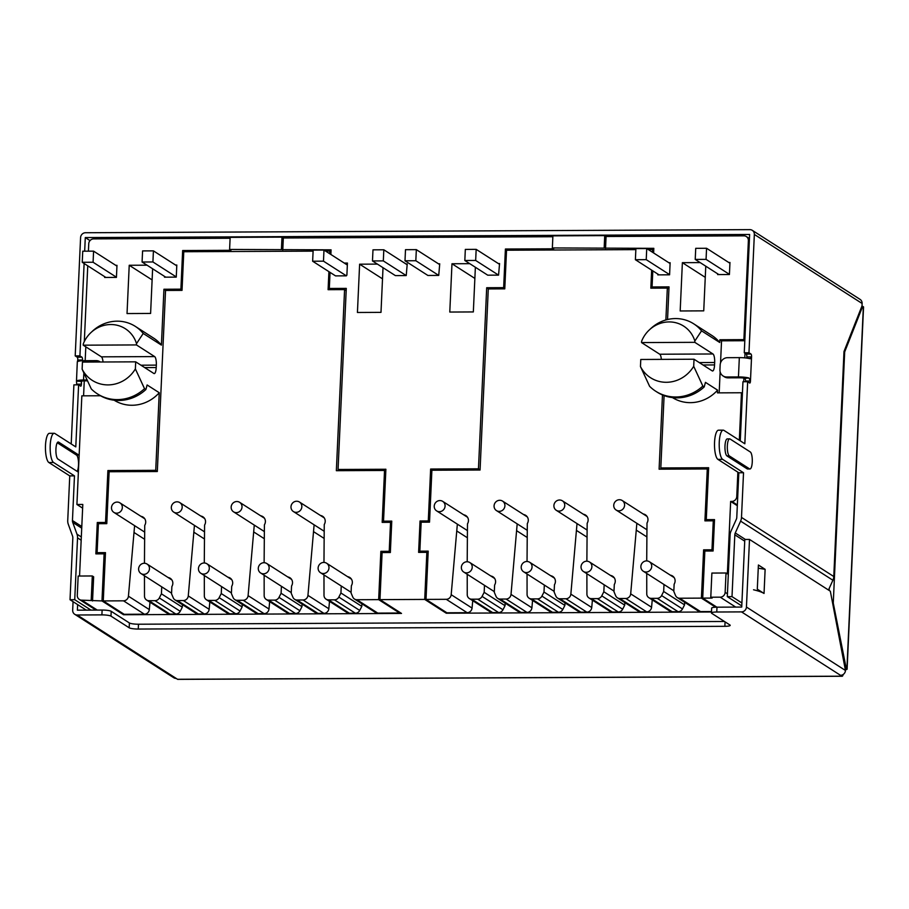 <?xml version="1.0" encoding="UTF-8"?>
<svg xmlns="http://www.w3.org/2000/svg" width="909" height="909" viewBox="0 0 909 909"><rect width="100%" height="100%" fill="white"/><g stroke="black" fill="none" stroke-linecap="round" stroke-linejoin="round"><path stroke-width="1.36" d="M161.734 586.839L161.416 593.827L159.336 597.917A4.909 4.636 122.6 0 1 154.95 600.679L148.985 600.713A4.909 4.636 122.6 0 1 146.565 600.008L167.449 613.382A4.909 4.636 -57.4 0 0 169.869 614.086L175.835 614.052A4.909 4.636 -57.4 0 0 180.209 611.291L182.3 607.212L182.414 604.655M194.435 525.379L188.265 595.929A4.909 4.636 122.6 0 1 183.357 600.542L177.391 600.576A4.909 4.636 122.6 0 1 173.255 597.849L171.551 593.782L171.869 586.544A6.136 5.795 -57.4 0 0 168.074 577.51M146.565 600.008A4.909 4.636 122.6 0 1 144.497 596.134L144.463 575.783M144.451 563.262L144.736 525.357A6.136 5.795 -57.4 0 0 140.94 516.323M134.6 525.652L128.43 596.202A4.909 4.636 122.6 0 1 123.51 600.826L103.274 600.917L105.467 552.638L97.104 552.672L98.967 553.876M313.094 251.134L183.777 251.736L182.027 290.369L165.54 290.448L157.314 471.521L109.137 471.748L106.773 523.664L98.411 523.698L97.104 552.672M325.558 251.077L329.842 251.054L329.717 253.736M328.91 271.643L328.092 289.687L344.579 289.607L336.353 470.692L384.53 470.464L382.178 522.368L390.54 522.334L389.222 551.308L390.37 552.036M382.734 552.547L380.86 551.343L389.222 551.308M380.86 551.343L378.667 599.633L399.551 613.007L377.78 613.109A4.909 4.636 -57.4 0 1 375.36 612.416L354.476 599.042A4.909 4.636 122.6 0 1 352.772 597.008L351.056 592.941L351.385 585.703A6.136 5.795 -57.4 0 0 347.59 576.67M354.476 599.042A4.909 4.636 122.6 0 0 356.896 599.735L378.667 599.633M341.25 586.01L340.932 592.998L338.841 597.077A4.909 4.636 122.6 0 1 334.467 599.838L328.501 599.872A4.909 4.636 122.6 0 1 324.002 595.293L323.979 574.942M323.968 562.421L324.252 524.516A6.136 5.795 -57.4 0 0 320.457 515.483M314.116 524.823L307.946 595.372A4.909 4.636 122.6 0 1 303.027 599.985L297.061 600.02A4.909 4.636 122.6 0 1 292.937 597.293L291.221 593.225L291.55 585.987A6.136 5.795 -57.4 0 0 287.755 576.954M281.404 586.282L281.097 593.27L279.006 597.349A4.909 4.636 122.6 0 1 274.632 600.122L268.666 600.145A4.909 4.636 122.6 0 1 264.167 595.577L264.144 575.227M264.121 562.705L264.417 524.8A6.136 5.795 -57.4 0 0 260.622 515.767M254.27 525.095L248.1 595.645A4.909 4.636 122.6 0 1 243.192 600.27L237.226 600.292A4.909 4.636 122.6 0 1 233.102 597.565L231.386 593.509L231.715 586.26A6.136 5.795 -57.4 0 0 227.92 577.226M221.569 586.566L221.251 593.554L219.171 597.633A4.909 4.636 122.6 0 1 214.797 600.406L208.831 600.429A4.909 4.636 122.6 0 1 204.332 595.849L204.309 575.499M204.286 562.978L204.582 525.072A6.136 5.795 -57.4 0 0 200.787 516.039M174.96 599.872L195.844 613.257A4.909 4.636 -57.4 0 0 198.264 613.95L204.23 613.927A4.909 4.636 -57.4 0 0 209.15 609.303L209.831 601.928M182.3 607.212L161.416 593.827M204.252 538.855L194.117 532.367M234.795 599.599L255.679 612.973A4.909 4.636 -57.4 0 0 258.111 613.677L264.076 613.643A4.909 4.636 -57.4 0 0 268.984 609.019L269.666 601.644M206.4 599.735L227.284 613.109A4.909 4.636 -57.4 0 0 229.704 613.802L235.681 613.78A4.909 4.636 -57.4 0 0 240.056 611.007L242.135 606.928L242.248 604.371M242.135 606.928L221.251 593.554M253.952 532.083L264.099 538.582M294.641 599.315L315.514 612.689A4.909 4.636 -57.4 0 0 317.945 613.393L323.911 613.359A4.909 4.636 -57.4 0 0 328.831 608.746L329.501 601.372M266.235 599.451L287.119 612.825A4.909 4.636 -57.4 0 0 289.551 613.53L295.516 613.495A4.909 4.636 -57.4 0 0 299.89 610.734L301.97 606.644L302.095 604.087M301.97 606.644L281.097 593.27M313.798 531.81L323.934 538.298M326.081 599.167L346.954 612.541A4.909 4.636 -57.4 0 0 349.386 613.245L355.351 613.211A4.909 4.636 -57.4 0 0 359.725 610.45L361.816 606.371L361.93 603.815M399.551 613.007L399.585 612.2M384.53 470.464L385.791 471.271M390.54 522.334L391.677 523.073M344.579 289.607L346.181 290.63M329.842 251.054L330.99 251.782M128.43 596.202L149.315 609.587A4.909 4.636 -57.4 0 1 144.395 614.2L124.158 614.302L103.274 600.917M149.315 609.587L149.996 602.201M134.282 532.651L144.417 539.139M330.047 272.37L329.319 288.471L346.284 288.392L338.057 469.476L385.882 469.249L383.53 521.164L391.768 521.118L390.347 552.513L382.098 552.547L379.962 599.633L401.517 613.439L123.533 614.734L123.567 613.927M339.932 470.669L338.057 469.476M329.319 288.471L331.194 289.676M281.438 249.202L281.983 237.135L230.147 237.374L229.602 249.441L331.069 249.839L330.865 254.475M737.313 505.699L730.654 501.427L731.836 501.427A4.909 4.636 122.6 0 0 736.767 496.575L737.699 497.178M710.781 597.213L720.212 597.168A4.909 4.636 122.6 0 0 725.143 592.316L726.018 573L711.883 573.068L710.781 597.213L712.133 598.077L702.714 598.122L716.849 607.178M730.654 501.427L727.359 573.863L726.018 573M91.207 600.11L92.298 575.965L78.163 576.033L77.288 595.35A4.909 4.636 122.6 0 0 81.776 600.156L101.978 600.929L123.533 614.734M379.962 599.633L424.719 599.417L446.274 613.223L711.486 611.984M664.093 395.585L660.809 467.965L708.634 467.737L706.27 519.653L714.519 519.607L713.088 551.002L704.85 551.036L702.714 598.122M672.478 397.597A36.792 34.781 -57.4 0 0 717.576 390.131L717.451 392.87L741.471 392.756L739.324 440.24M737.869 472.157L736.767 496.575M708.145 520.846L706.27 519.653M446.319 612.416L446.274 613.223M467.044 561.751A5.636 5.329 122.6 0 1 471.941 568.784A5.636 5.329 122.6 0 1 463.749 572.056A5.636 5.329 122.6 0 1 467.044 561.751M421.912 522.186L420.038 520.993L418.617 552.377L426.855 552.342L424.719 599.417M426.855 552.342L428.116 553.149M432.514 470.237L430.639 469.044L428.287 520.948L429.548 521.755M430.639 469.044L478.464 468.817L480.066 469.839M478.464 468.817L486.69 287.733L503.654 287.653L504.79 288.392M488.565 288.937L486.69 287.733M457.352 524.152L451.182 594.702L472.055 608.076A4.909 4.636 -57.4 0 1 467.146 612.689L446.898 612.791L426.014 599.417L428.207 551.127L419.844 551.161L421.162 522.186L429.525 522.152L431.889 470.237L480.066 470.021L488.281 288.937L504.779 288.857L506.529 250.225L635.846 249.623M749.448 238.544L746.323 236.545A4.909 4.636 122.6 0 0 743.892 235.84L606.076 236.488L604.724 235.624L552.899 235.863L552.354 247.941L653.821 248.327L653.616 252.963M652.798 270.859L652.071 286.96L669.024 286.88L667.547 319.525M653.935 288.164L652.071 286.96M507.279 250.225L505.404 249.032L503.654 287.653M282.779 250.066L283.324 237.999L552.865 236.738M505.404 249.032L553.695 248.805L552.354 247.941M420.038 520.993L428.287 520.948M382.519 278.847L359.623 264.189L377.428 264.11M359.623 264.189L357.43 312.48L380.996 312.366L383.019 267.689M474.862 278.415L451.978 263.758L449.785 312.048L473.339 311.935L475.373 267.257M451.978 263.758L469.771 263.678M312.639 261.224L323.479 261.167L323.979 250.066L313.151 250.111L312.639 261.224L335.546 275.893L346.386 275.836L346.886 275.109L347.431 263.042L344.261 263.053M405.971 263.974L407.221 263.974L406.221 275.563L395.381 275.609L372.474 260.94L383.314 260.894L406.221 275.563M438.729 275.404L427.889 275.461L404.994 260.792L415.822 260.735L438.729 275.404L439.729 263.815L438.49 263.826M498.564 275.132L487.735 275.177L464.829 260.508L475.668 260.463L498.564 275.132L499.564 263.542L498.325 263.542M281.983 237.135L283.324 237.999M184.527 251.736L182.652 250.532L230.954 250.305L229.602 249.441M182.652 250.532L180.902 289.164L182.05 289.903M165.813 290.448L163.938 289.244L180.902 289.164M163.938 289.244L161.404 345.102A36.792 34.781 -57.4 0 0 153.541 338.068L135.361 326.411A36.792 34.781 122.6 0 1 143.213 333.455L136.52 343.636L136.452 344.931L154.644 356.589A7.363 2.045 89.7 0 1 156.337 365.123L156.223 367.543A7.363 2.045 89.7 0 1 154.235 373.599A7.363 2.045 89.7 0 1 153.882 373.485L135.691 361.839L135.373 368.906A31.883 30.145 122.6 0 1 108.023 384.905A31.883 30.145 122.6 0 1 82.128 369.156L91.275 388.927A40.473 38.258 122.6 0 0 97.388 393.847L98.74 394.711A40.473 38.258 -57.4 0 0 145.872 389.541L147.122 384.973L159.245 392.733L155.723 470.328L157.325 471.351M230.113 238.249L93.684 238.885A4.909 4.636 122.6 0 0 88.752 243.737L88.412 251.168M87.753 265.826L84.31 341.534M152.121 279.927L129.226 265.269L127.033 313.56L150.599 313.446L152.621 268.769M129.226 265.269L147.019 265.189M104.683 276.677L104.649 277.45L116.432 277.393L116.977 265.326L115.738 265.337M164.529 276.393L164.495 277.177L176.266 277.12L176.812 265.042L175.573 265.053M605.53 248.555L606.076 236.488M746.323 236.545A4.909 4.636 122.6 0 1 748.38 240.646L743.892 339.636L744.835 340.239M661.354 359.385A7.363 2.045 -90.3 0 0 659.729 354.226L641.549 342.579L641.606 341.273A29.429 27.827 122.6 0 1 649.242 330.001L650.674 328.66A36.792 34.781 122.6 0 1 693.692 323.809L711.872 335.455A36.792 34.781 -57.4 0 1 719.735 342.488L719.86 339.75L743.892 339.636M705.259 277.347L682.375 262.678L700.169 262.599M682.375 262.678L680.182 310.969L703.736 310.855L705.77 266.189M728.723 262.462L729.961 262.462L729.416 274.529L717.633 274.586L717.667 273.814M668.888 262.746L670.126 262.735L669.581 274.813L657.798 274.87L657.832 274.086M604.178 247.691L604.724 235.624M648.31 249.566L652.594 249.543L652.469 252.225M651.651 270.132L650.833 288.176L667.331 288.096L668.933 289.13M652.594 249.543L653.73 250.282M667.331 288.096L665.877 319.957M662.479 394.949L659.105 469.18L707.282 468.953L708.543 469.76M707.282 468.953L704.918 520.868L713.281 520.823L711.974 549.797L713.111 550.536M705.475 551.036L703.611 549.843L701.418 598.122L715.599 607.212M703.611 549.843L711.974 549.797M517.187 523.868L511.017 594.418A4.909 4.636 122.6 0 1 506.097 599.042L500.132 599.065A4.909 4.636 122.6 0 1 496.007 596.338L494.291 592.282L494.621 585.032A6.136 5.795 -57.4 0 0 490.826 575.999M484.486 585.339L484.167 592.327L482.077 596.406A4.909 4.636 122.6 0 1 477.702 599.167L471.737 599.201A4.909 4.636 122.6 0 1 467.237 594.622L467.215 574.272M467.203 561.751L467.487 523.845A6.136 5.795 -57.4 0 0 463.692 514.812M451.182 594.702A4.909 4.636 122.6 0 1 446.262 599.315L426.014 599.417M670.342 575.158A6.136 5.795 -57.4 0 1 674.137 584.192L673.808 591.441L675.523 595.497A4.909 4.636 122.6 0 0 679.648 598.224L701.418 598.122M663.99 584.498L663.672 591.486L661.593 595.565A4.909 4.636 122.6 0 1 657.218 598.327L651.253 598.361A4.909 4.636 122.6 0 1 646.754 593.782L646.731 573.431M646.708 560.91L647.003 523.005A6.136 5.795 -57.4 0 0 643.208 513.971M636.857 523.311L630.687 593.861A4.909 4.636 122.6 0 1 625.778 598.474L619.813 598.508A4.909 4.636 122.6 0 1 615.688 595.781L613.973 591.714L614.302 584.476A6.136 5.795 -57.4 0 0 610.507 575.442M604.155 584.771L603.837 591.759L601.758 595.849A4.909 4.636 122.6 0 1 597.383 598.611L591.418 598.645A4.909 4.636 122.6 0 1 586.919 594.066L586.884 573.715M586.873 561.194L587.169 523.289A6.136 5.795 -57.4 0 0 583.373 514.255M577.022 523.584L570.852 594.134A4.909 4.636 122.6 0 1 565.943 598.758L559.967 598.781A4.909 4.636 122.6 0 1 555.842 596.065L554.126 591.998L554.456 584.748A6.136 5.795 -57.4 0 0 550.661 575.727M544.321 585.055L544.002 592.043L541.912 596.122A4.909 4.636 122.6 0 1 537.537 598.895L531.572 598.917A4.909 4.636 122.6 0 1 527.072 594.338L527.05 573.999M527.038 561.478L527.322 523.573A6.136 5.795 -57.4 0 0 523.527 514.539M497.712 598.372L518.584 611.746A4.909 4.636 -57.4 0 0 521.016 612.439L526.981 612.416A4.909 4.636 -57.4 0 0 531.901 607.791L532.572 600.417M469.305 598.497L490.19 611.882A4.909 4.636 -57.4 0 0 492.621 612.575L498.587 612.552A4.909 4.636 -57.4 0 0 502.961 609.78L505.04 605.701L505.165 603.144M505.04 605.701L484.167 592.327M472.055 608.076L472.737 600.701M419.844 551.161L421.719 552.365M457.034 531.14L467.169 537.628M648.821 597.656L669.706 611.041A4.909 4.636 -57.4 0 0 672.137 611.734L678.103 611.712A4.909 4.636 -57.4 0 0 682.477 608.939L684.557 604.86L684.67 602.303M677.216 597.531L698.101 610.905A4.909 4.636 -57.4 0 0 700.532 611.598L711.508 611.552M617.381 597.804L638.266 611.189A4.909 4.636 -57.4 0 0 640.697 611.882L646.663 611.859A4.909 4.636 -57.4 0 0 651.571 607.235L652.253 599.86M588.987 597.94L609.871 611.314A4.909 4.636 -57.4 0 0 612.291 612.018L618.256 611.984A4.909 4.636 -57.4 0 0 622.642 609.223L624.722 605.144L624.835 602.587M624.722 605.144L603.837 591.759M557.547 598.088L578.431 611.462A4.909 4.636 -57.4 0 0 580.851 612.166L586.816 612.132A4.909 4.636 -57.4 0 0 591.736 607.519L592.418 600.133M529.152 598.224L550.025 611.598A4.909 4.636 -57.4 0 0 552.456 612.291L558.421 612.268A4.909 4.636 -57.4 0 0 562.796 609.496L564.887 605.417L565 602.86M564.887 605.417L544.002 592.043M527.004 537.355L516.869 530.856M576.704 530.583L586.839 537.071M636.539 530.299L646.685 536.787M684.557 604.86L663.672 591.486M713.281 520.823L714.429 521.561M702.85 386.064L693.703 366.293L694.021 359.225L640.777 359.475L640.459 366.543L649.605 386.314A40.473 38.258 122.6 0 0 655.719 391.234A40.473 38.258 122.6 0 0 702.85 386.064L704.202 386.927L705.452 382.359L717.576 390.131M662.672 469.158L660.809 467.965M693.692 323.809A36.792 34.781 122.6 0 1 701.543 330.842L694.851 341.023L694.783 342.329L712.974 353.976A7.363 2.045 89.7 0 1 714.667 362.509L699.26 362.589M719.735 342.488L701.543 330.842M720.542 362.884L721.541 340.83L719.86 339.75M719.178 392.858L720.133 371.838M694.021 359.225L712.201 370.872A7.363 2.045 89.7 0 0 712.565 370.997A7.363 2.045 89.7 0 0 714.554 364.929L714.667 362.509M744.812 340.727L721.541 340.83M743.71 381.735L743.88 378.087M744.789 357.862L745.005 353.249M741.471 392.756L742.414 393.358M85.81 346.84L85.173 360.68M84.264 380.871L83.583 395.835M100.479 395.756L81.844 395.835L76.913 504.484L82.799 504.461L79.549 576.022M82.639 508.154L76.913 504.484M136.52 343.636A29.429 27.827 122.6 0 0 90.911 332.614A29.429 27.827 122.6 0 0 83.276 343.886L83.219 345.181L136.452 344.931M103.024 361.987A7.363 2.045 -90.3 0 0 101.399 356.839L83.219 345.181M135.691 361.839L82.446 362.089L82.128 369.156M114.148 400.21A36.792 34.781 -57.4 0 0 159.245 392.733M97.388 393.847A40.473 38.258 122.6 0 0 144.52 388.677L145.872 389.541M144.52 388.677L135.373 368.906M90.911 332.614L92.343 331.274A36.792 34.781 122.6 0 1 135.361 326.411M161.404 345.102L143.213 333.455M99.161 523.698L97.297 522.493L95.865 553.888L104.115 553.842L101.978 600.929M104.115 553.842L105.376 554.649M109.762 471.748L107.898 470.555L105.535 522.459L106.796 523.266M385.393 522.357L383.53 521.164M144.304 563.262A5.636 5.329 122.6 0 1 149.19 570.295A5.636 5.329 122.6 0 1 141.009 573.568A5.636 5.329 122.6 0 1 144.304 563.262M323.809 562.421A5.636 5.329 122.6 0 1 328.706 569.454A5.636 5.329 122.6 0 1 320.513 572.727A5.636 5.329 122.6 0 1 323.809 562.421M263.974 562.705A5.636 5.329 122.6 0 1 268.871 569.738A5.636 5.329 122.6 0 1 260.678 573.011A5.636 5.329 122.6 0 1 263.974 562.705M204.139 562.978A5.636 5.329 122.6 0 1 209.036 570.011A5.636 5.329 122.6 0 1 200.844 573.284A5.636 5.329 122.6 0 1 204.139 562.978M92.548 600.974L93.65 576.829L92.298 575.965M107.898 470.555L155.723 470.328M97.297 522.493L105.535 522.459M655.719 391.234L657.071 392.097A40.473 38.258 -57.4 0 0 704.202 386.927M693.703 366.293A31.883 30.145 122.6 0 1 666.354 382.291A31.883 30.145 122.6 0 1 640.459 366.543M641.549 342.579L694.783 342.329M649.242 330.001A29.429 27.827 122.6 0 1 694.851 341.023M706.066 259.383L706.566 248.271L695.726 248.327L695.226 259.429L706.066 259.383L729.427 274.348M706.566 248.271L729.927 263.235M116.943 266.098L93.582 251.145L82.742 251.191L82.242 262.292L93.082 262.247L116.443 277.211M105.887 277.45L82.242 262.292M152.917 261.962L153.416 250.861L142.588 250.907L142.077 262.019L152.917 261.962L176.278 276.927M165.733 277.165L142.077 262.019M153.416 250.861L176.778 265.826M93.582 251.145L93.082 262.247M439.695 264.599L416.333 249.634L405.494 249.68L404.994 260.792M475.668 260.463L476.168 249.35L499.53 264.314M476.168 249.35L465.328 249.407L464.829 260.508M416.333 249.634L415.822 260.735M383.314 260.894L383.825 249.782L407.175 264.746M323.479 261.167L346.386 275.836M323.979 250.066L347.34 265.03M383.825 249.782L372.985 249.839L372.474 260.94M695.226 259.429L718.883 274.586M646.231 259.656L646.731 248.555L635.891 248.6L635.391 259.713L646.231 259.656L669.581 274.62M646.731 248.555L670.092 263.519M659.036 274.859L635.391 259.713M646.56 560.91A5.636 5.329 122.6 0 1 651.458 567.943A5.636 5.329 122.6 0 1 643.265 571.216A5.636 5.329 122.6 0 1 646.56 560.91M586.725 561.194A5.636 5.329 122.6 0 1 591.623 568.227A5.636 5.329 122.6 0 1 583.43 571.5A5.636 5.329 122.6 0 1 586.725 561.194M526.879 561.478A5.636 5.329 122.6 0 1 531.776 568.511A5.636 5.329 122.6 0 1 523.584 571.772A5.636 5.329 122.6 0 1 526.879 561.478M361.816 606.371L340.932 592.998M619.427 499.723A5.636 5.329 122.6 0 1 624.324 506.756A5.636 5.329 122.6 0 1 616.132 510.029A5.636 5.329 122.6 0 1 619.427 499.723M559.592 500.007A5.636 5.329 122.6 0 1 564.478 507.04A5.636 5.329 122.6 0 1 556.297 510.313A5.636 5.329 122.6 0 1 559.592 500.007M499.745 500.291A5.636 5.329 122.6 0 1 504.643 507.324A5.636 5.329 122.6 0 1 496.45 510.585A5.636 5.329 122.6 0 1 499.745 500.291M439.911 500.564A5.636 5.329 122.6 0 1 444.808 507.597A5.636 5.329 122.6 0 1 436.615 510.869A5.636 5.329 122.6 0 1 439.911 500.564M296.675 501.234A5.636 5.329 122.6 0 1 301.572 508.267A5.636 5.329 122.6 0 1 293.38 511.54A5.636 5.329 122.6 0 1 296.675 501.234M236.84 501.518A5.636 5.329 122.6 0 1 241.737 508.551A5.636 5.329 122.6 0 1 233.545 511.824A5.636 5.329 122.6 0 1 236.84 501.518M177.005 501.791A5.636 5.329 122.6 0 1 181.902 508.835A5.636 5.329 122.6 0 1 173.71 512.097A5.636 5.329 122.6 0 1 177.005 501.791M117.159 502.075A5.636 5.329 122.6 0 1 122.056 509.108A5.636 5.329 122.6 0 1 113.875 512.381A5.636 5.329 122.6 0 1 117.159 502.075M77.64 604.599L77.379 610.166L102.115 610.053A7.363 1.25 2.6 0 1 111.205 611.314L129.396 622.96A7.363 1.25 -177.4 0 0 138.486 624.222L724.45 621.483M741.505 611.893L716.769 612.007A7.363 1.25 -177.4 0 0 711.44 612.973L711.656 608.144A7.363 1.25 2.6 0 1 716.985 607.178L741.721 607.064L744.801 539.457L749.505 539.435L746.437 607.042A4.909 4.636 -57.4 0 1 741.505 611.893L841.87 676.182A4.909 1.363 89.7 0 0 842.12 676.262A4.909 1.363 89.7 0 0 843.154 674.512M711.44 612.973A7.363 1.25 -177.4 0 0 711.724 613.336L729.916 624.983A7.363 1.25 2.6 0 1 730.2 625.347A7.363 1.25 2.6 0 1 724.859 626.312L138.259 629.051A7.363 1.25 2.6 0 1 129.18 627.789L110.989 616.143A7.363 1.25 -177.4 0 0 101.899 614.882L77.163 614.995A4.909 4.636 -57.4 0 1 72.675 610.189L73.061 601.667M842.12 676.262L177.778 679.364A4.909 1.363 -90.3 0 1 177.528 679.284L176.187 678.421A4.909 4.636 122.6 0 1 173.755 677.728L74.743 614.302M90.014 240.601L85.287 237.567L749.63 234.465L744.266 352.772L748.971 352.749L750.993 354.044A2.454 0.682 -90.3 0 1 751.561 356.885L749.777 358.669L750.47 358.714M85.287 237.567L84.673 251.179M84.117 263.496L79.924 355.873L81.935 357.169A2.454 0.682 -90.3 0 1 82.503 360.021L82.446 360.737M76.64 384.859A2.454 0.682 89.7 0 0 76.697 384.177L81.412 384.155A2.454 0.682 -90.3 0 1 80.742 386.177A2.454 0.682 -90.3 0 1 80.628 386.143L78.606 384.848L75.788 446.898L54.904 433.525A14.714 4.091 89.7 0 0 54.176 433.298A14.714 4.091 89.7 0 0 50.165 446.717A14.714 4.091 89.7 0 0 53.586 462.499L74.47 475.873L69.754 475.896L67.732 520.562A9.806 9.272 -57.4 0 0 68.289 524.266L72.55 536.06A4.909 4.636 122.6 0 1 72.834 537.912L70.027 599.724L74.731 599.701L90.98 610.109M74.731 599.701L77.538 537.889A9.806 9.272 -57.4 0 0 76.981 534.185L72.72 522.391A4.909 4.636 122.6 0 1 72.447 520.539L74.47 475.873M57.824 442.149L58.676 442.149A8.59 2.386 -90.3 0 0 58.244 442.013A8.59 2.386 -90.3 0 0 55.904 449.841A8.59 2.386 -90.3 0 0 57.903 459.045L78.117 471.998A8.59 2.386 -90.3 0 0 78.379 472.112M58.676 442.149L78.878 455.091A8.59 2.386 -90.3 0 1 79.14 455.318M748.971 352.749L754.345 234.442A4.909 4.636 -57.4 0 0 749.857 229.636L85.514 232.738A4.909 4.636 -57.4 0 0 80.583 237.59L75.208 355.896L79.924 355.873M75.208 355.896L77.231 357.192A2.454 0.682 89.7 0 1 77.788 360.032L77.356 361.805A9.806 1.67 2.6 0 1 84.412 360.68L96.195 360.623A7.363 6.954 -57.4 0 1 100.297 361.998M69.754 475.896L48.881 462.522A14.714 4.091 -90.3 0 1 45.45 446.739A14.714 4.091 -90.3 0 1 49.461 433.32L54.176 433.298M78.606 384.848L73.89 384.871L71.209 443.967M76.697 384.177L76.481 381.121L81.355 381.428A4.909 0.829 2.6 0 1 84.878 380.86L87.241 380.848M81.537 381.269L81.412 384.155L81.321 381.587M77.31 361.873L76.481 381.121A9.806 1.67 -177.4 0 1 83.537 379.996L86.832 379.985M82.469 360.725L82.503 360.021L77.788 360.032M86.264 610.132L70.027 599.724M745.687 381.735A2.454 0.682 89.7 0 0 745.755 381.053L750.459 381.03L751.561 356.885L746.846 356.907A2.454 0.682 89.7 0 0 746.278 354.067L744.266 352.772M745.755 381.053L745.028 378.326L748.902 377.985L750.459 381.03A2.454 0.682 -90.3 0 1 749.8 383.053A2.454 0.682 -90.3 0 1 749.675 383.019L747.653 381.723L744.835 443.774L723.962 430.4A14.714 4.091 89.7 0 0 723.234 430.162A14.714 4.091 89.7 0 0 719.212 443.592A14.714 4.091 89.7 0 0 722.644 459.363L743.528 472.748L738.812 472.771L736.779 517.437A4.909 4.636 122.6 0 1 736.335 519.289L730.995 531.129A9.806 9.272 -57.4 0 0 730.109 534.844L727.302 596.656L732.006 596.634L741.914 602.974M732.006 596.634L734.813 534.822A4.909 4.636 122.6 0 1 735.267 532.958L740.608 521.13A9.806 9.272 -57.4 0 0 741.494 517.414L743.528 472.748M828.474 590.021L832.883 580.237A9.806 9.272 122.6 0 0 833.78 576.522L843.995 351.499L862.016 305.89L862.118 303.481A4.909 4.636 122.6 0 0 860.062 299.368L752.277 230.329M749.948 468.987L747.596 468.999A8.59 2.386 -90.3 0 1 747.164 468.862L726.961 455.92A8.59 2.386 -90.3 0 1 724.962 446.717A8.59 2.386 -90.3 0 1 727.302 438.888L729.654 438.877A8.59 2.386 89.7 0 0 727.314 446.705A8.59 2.386 89.7 0 0 729.313 455.909L749.527 468.851A8.59 2.386 89.7 0 0 749.948 468.987A8.59 2.386 89.7 0 0 752.288 461.158A8.59 2.386 89.7 0 0 750.289 451.955L730.086 439.013A8.59 2.386 89.7 0 0 729.654 438.877M738.812 472.771L717.928 459.386A14.714 4.091 -90.3 0 1 714.508 443.615A14.714 4.091 -90.3 0 1 718.519 430.184L723.234 430.162M747.653 381.723L742.948 381.746L740.267 440.842M741.778 605.928L727.302 596.656M753.538 589.782A47.7 8.124 -177.4 0 1 764.037 593.463L757.299 589.157L758.401 565.012L765.128 569.329L764.037 593.463L765.128 569.329L758.254 568.205M748.902 377.985A9.806 1.67 -177.4 0 0 738.449 376.94L726.677 376.985A7.363 6.954 -57.4 0 1 719.939 369.781L720.155 364.952A7.363 6.954 -57.4 0 1 727.552 357.68L739.335 357.623A9.806 1.67 2.6 0 1 749.777 358.669M723.03 375.94L724.382 376.803A7.363 6.954 122.6 0 0 728.018 377.849L739.801 377.803A4.909 0.829 2.6 0 1 745.028 378.326M746.846 356.907L746.709 358.089M861.846 306.333L863.357 306.753A4.909 0.829 2.6 0 1 863.55 307.003L847.108 669.16A4.909 0.829 -177.4 0 0 846.915 668.922L845.552 668.49M829.224 588.362L829.133 590.441M845.495 669.706A4.909 0.829 -177.4 0 0 847.108 669.16M749.505 539.435L830.337 591.214L845.461 670.467A4.909 4.636 122.6 0 1 840.53 675.319M862.686 306.322L844.677 351.931L833.269 603.031L846.245 668.49M843.984 351.931L844.677 351.931M832.678 603.031L833.269 603.031M77.151 471.385A8.59 2.386 89.7 0 0 78.504 462.499A8.59 2.386 89.7 0 0 76.526 455.102L57.267 442.774M175.835 614.052L154.95 600.679M159.336 597.917L180.209 611.291M177.391 600.576L198.264 613.95M204.23 613.927L183.357 600.542M188.265 595.929L209.15 609.303M219.171 597.633L240.056 611.007M235.681 613.78L214.797 600.406M208.831 600.429L229.704 613.802M237.226 600.292L258.111 613.677M264.076 613.643L243.192 600.27M248.1 595.645L268.984 609.019M279.006 597.349L299.89 610.734M295.516 613.495L274.632 600.122M268.666 600.145L289.551 613.53M297.061 600.02L317.945 613.393M323.911 613.359L303.027 599.985M307.946 595.372L328.831 608.746M144.395 614.2L123.51 600.826M148.985 600.713L169.869 614.086M737.347 504.961L731.836 501.427M725.143 592.316L727.427 593.782M735.699 607.087L720.212 597.168M81.776 600.156L97.274 610.075M500.132 599.065L521.016 612.439M482.077 596.406L502.961 609.78M498.587 612.552L477.702 599.167M471.737 599.201L492.621 612.575M467.146 612.689L446.262 599.315M601.758 595.849L622.642 609.223M618.256 611.984L597.383 598.611M591.418 598.645L612.291 612.018M541.912 596.122L562.796 609.496M558.421 612.268L537.537 598.895M531.572 598.917L552.456 612.291M511.017 594.418L531.901 607.791M526.981 612.416L506.097 599.042M559.967 598.781L580.851 612.166M586.816 612.132L565.943 598.758M570.852 594.134L591.736 607.519M619.813 598.508L640.697 611.882M646.663 611.859L625.778 598.474M630.687 593.861L651.571 607.235M651.253 598.361L672.137 611.734M678.103 611.712L657.218 598.327M661.593 595.565L682.477 608.939M679.648 598.224L700.532 611.598M749.323 241.249L748.38 240.646M144.679 367.588L156.223 367.543M156.337 365.123L140.929 365.202M101.399 356.839L154.644 356.589M703.009 364.986L714.554 364.929M659.729 354.226L712.974 353.976M356.896 599.735L377.78 613.109M338.841 597.077L359.725 610.45M355.351 613.211L334.467 599.838M328.501 599.872L349.386 613.245M102.115 610.053L101.899 614.882M110.989 616.143L111.205 611.314M176.187 678.421L77.163 614.995M841.87 676.182L177.528 679.284M81.799 526.527L72.447 520.539M81.935 357.169L77.231 357.192M48.881 462.522L53.586 462.499M83.537 379.996L83.833 373.36M84.344 362.077L84.412 360.68M81.321 536.958L76.981 534.185M72.72 522.391L81.73 528.163M77.538 537.889L81.174 540.219M750.993 354.044L746.278 354.067M754.345 234.442L862.118 303.481M833.78 576.522L741.494 517.414M740.608 521.13L832.883 580.237M745.403 539.457L735.267 532.958M734.813 534.822L744.721 541.162M717.928 459.386L722.644 459.363M739.335 357.623L738.449 376.94M728.018 377.849L726.677 376.985M845.461 670.467L746.437 607.042M716.769 612.007L716.985 607.178M725.064 621.881L724.859 626.312M138.259 629.051L138.486 624.222M129.396 622.96L129.18 627.789M863.357 306.753L846.915 668.922M749.527 468.851L747.164 468.862M726.961 455.92L729.313 455.909M78.878 455.091L76.526 455.102M494.655 578.454L469.839 562.557M494.326 591.634L463.749 572.056M171.903 579.965L147.088 564.069M171.574 593.145L141.009 573.568M351.419 579.124L326.604 563.228M351.09 592.304L320.513 572.727M291.584 579.397L266.769 563.5M291.255 592.588L260.678 573.011M231.738 579.681L206.922 563.785M231.409 592.873L200.844 573.284M79.356 599.451L95.945 610.087M674.171 577.613L649.356 561.717M673.83 590.805L643.265 571.216M614.325 577.897L589.509 562.001M613.995 591.077L583.43 571.5M554.49 578.169L529.674 562.273M554.16 591.361L523.584 571.772M647.038 516.426L622.222 500.529M646.697 529.617L616.132 510.029M587.191 516.71L562.376 500.814M586.862 529.89L556.297 510.313M527.356 516.982L502.541 501.086M527.027 530.174L496.45 510.585M467.521 517.266L442.706 501.37M467.192 530.447L436.615 510.869M324.286 517.937L299.47 502.041M323.956 531.117L293.38 511.54M264.451 518.21L239.635 502.313M264.121 531.401L233.545 511.824M204.605 518.494L179.789 502.597M204.275 531.685L173.71 512.097M144.77 518.778L119.954 502.882M144.44 531.958L113.875 512.381"/></g></svg>
